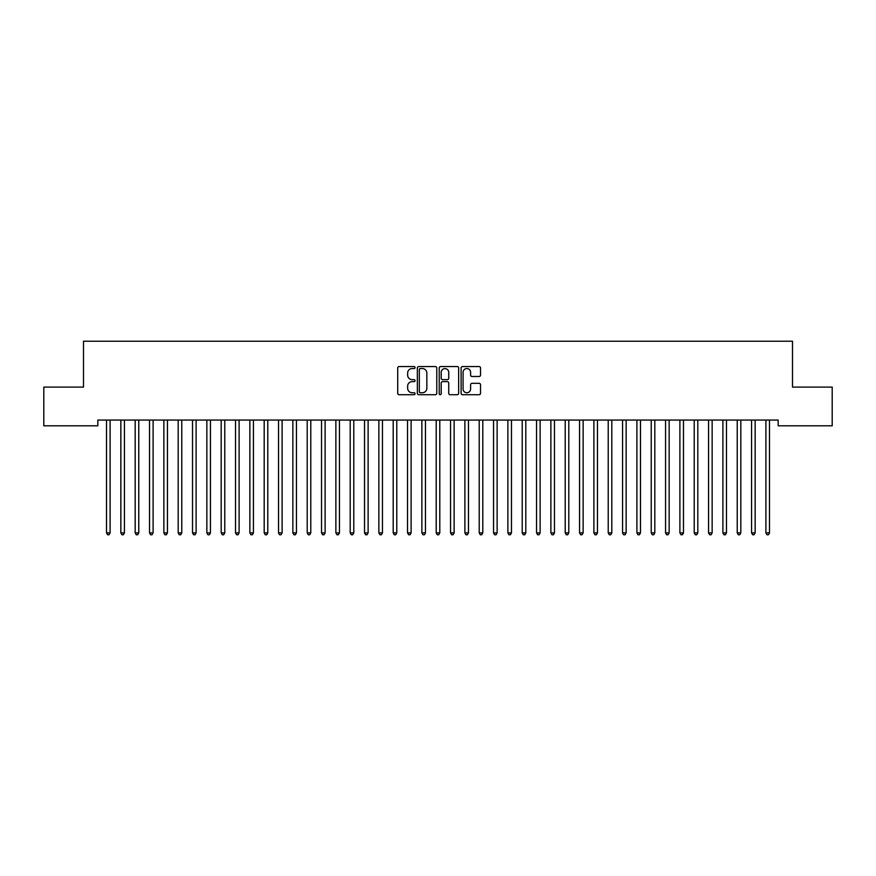 <?xml version="1.0" encoding="UTF-8"?>
<svg xmlns="http://www.w3.org/2000/svg" width="876" height="876" viewBox="0 0 876 876"><rect width="100%" height="100%" fill="white"/><g stroke="black" fill="none" stroke-linecap="round" stroke-linejoin="round"><path stroke-width="1.31" d="M415.071 367.559A0.986 0.986 0 0 0 414.085 366.573L399.127 366.573A1.402 1.402 0 0 0 397.726 367.986L397.726 393.313A1.402 1.402 0 0 0 399.127 394.715L414.085 394.715A0.986 0.986 0 0 0 415.071 393.729A0.986 0.986 0 0 0 414.085 392.744L412.147 392.744A4.5 4.5 0 0 1 407.647 388.243L407.647 386.13A4.5 4.5 0 0 1 412.147 381.629L414.085 381.629A0.986 0.986 0 0 0 415.071 380.644A0.986 0.986 0 0 0 414.085 379.658L412.147 379.658A4.5 4.5 0 0 1 407.647 375.158L407.647 373.045A4.5 4.5 0 0 1 412.147 368.544L414.085 368.544A0.986 0.986 0 0 0 415.071 367.559M479.117 376.494A1.402 1.402 0 0 0 480.53 375.092L480.53 367.986A1.402 1.402 0 0 0 479.117 366.573L462.517 366.573A1.402 1.402 0 0 0 461.115 367.986L461.115 393.313A1.402 1.402 0 0 0 462.517 394.715L479.117 394.715A1.402 1.402 0 0 0 480.53 393.313L480.53 384.728A1.402 1.402 0 0 0 479.117 383.316L472.011 383.316A1.402 1.402 0 0 0 470.609 384.728L470.609 388.988A3.767 3.767 0 0 1 466.842 392.744A3.767 3.767 0 0 1 463.075 388.988L463.075 372.311A3.767 3.767 0 0 1 466.842 368.544A3.767 3.767 0 0 1 470.609 372.311L470.609 375.092A1.402 1.402 0 0 0 472.011 376.494L479.117 376.494M778.162 420.064L97.838 420.064L97.838 425.802L43.8 425.802L43.8 387.093L83.505 387.093L83.505 341.224L792.495 341.224L792.495 387.093L832.2 387.093L832.2 425.802L778.162 425.802L778.162 420.064M436.774 367.986A1.402 1.402 0 0 0 435.361 366.573L418.761 366.573A1.402 1.402 0 0 0 417.348 367.986L417.348 393.313A1.402 1.402 0 0 0 418.761 394.715L435.361 394.715A1.402 1.402 0 0 0 436.774 393.313L436.774 367.986M440.639 366.573L457.239 366.573A1.402 1.402 0 0 1 458.652 367.986L458.652 393.313A1.402 1.402 0 0 1 457.239 394.715L450.133 394.715A1.402 1.402 0 0 1 448.731 393.313L448.731 383.042A1.402 1.402 0 0 0 447.318 381.629L442.61 381.629A1.402 1.402 0 0 0 441.197 383.042L441.197 393.729A0.986 0.986 0 0 1 440.212 394.715A0.986 0.986 0 0 1 439.226 393.729L439.226 367.986A1.402 1.402 0 0 1 440.639 366.573M420.305 368.544A0.986 0.986 0 0 0 419.319 369.53L419.319 391.758A0.986 0.986 0 0 0 420.305 392.744L422.341 392.744A4.5 4.5 0 0 0 426.853 388.243L426.853 373.045A4.5 4.5 0 0 0 422.341 368.544L420.305 368.544M448.731 372.377A3.767 3.767 0 0 0 444.964 368.621A3.767 3.767 0 0 0 441.197 372.377L441.197 378.257A1.402 1.402 0 0 0 442.61 379.658L447.318 379.658A1.402 1.402 0 0 0 448.731 378.257L448.731 372.377M106.412 420.283A1.434 1.434 -179.6 0 1 106.511 420.808A1.434 1.434 179.6 0 0 106.412 420.283L106.324 420.064M110.288 420.064L110.201 420.283A1.434 1.434 179.6 0 0 110.102 420.808L110.102 532.904L106.511 532.904L106.511 420.808M110.102 532.904L109.018 534.776L107.584 534.776L106.511 532.904M120.746 420.283A1.434 1.434 -179.6 0 1 120.844 420.808A1.434 1.434 179.6 0 0 120.746 420.283L120.658 420.064M135.079 420.283A1.434 1.434 -179.6 0 1 135.178 420.808A1.434 1.434 179.6 0 0 135.079 420.283L134.992 420.064M124.622 420.064L124.534 420.283A1.434 1.434 179.6 0 0 124.436 420.808L124.436 532.904L120.844 532.904L120.844 420.808M124.436 532.904L123.352 534.776L121.928 534.776L120.844 532.904M138.956 420.064L138.868 420.283A1.434 1.434 179.6 0 0 138.769 420.808L138.769 532.904L135.178 532.904L135.178 420.808M138.769 532.904L137.696 534.776L136.262 534.776L135.178 532.904M149.413 420.283A1.434 1.434 -179.6 0 1 149.522 420.808A1.434 1.434 179.6 0 0 149.413 420.283L149.325 420.064M163.746 420.283A1.434 1.434 -179.6 0 1 163.856 420.808A1.434 1.434 179.6 0 0 163.746 420.283L163.659 420.064M153.289 420.064L153.201 420.283A1.434 1.434 179.6 0 0 153.103 420.808L153.103 532.904L149.522 532.904L149.522 420.808M153.103 532.904L152.03 534.776L150.595 534.776L149.522 532.904M167.623 420.064L167.535 420.283A1.434 1.434 179.6 0 0 167.436 420.808L167.436 532.904L163.856 532.904L163.856 420.808M167.436 532.904L166.363 534.776L164.929 534.776L163.856 532.904M178.08 420.283A1.434 1.434 -179.6 0 1 178.189 420.808A1.434 1.434 179.6 0 0 178.08 420.283L178.003 420.064M181.956 420.064L181.869 420.283A1.434 1.434 179.6 0 0 181.77 420.808L181.77 532.904L178.189 532.904L178.189 420.808M181.77 532.904L180.697 534.776L179.262 534.776L178.189 532.904M192.413 420.283A1.434 1.434 -179.6 0 1 192.523 420.808A1.434 1.434 179.6 0 0 192.413 420.283L192.337 420.064M196.29 420.064L196.213 420.283A1.434 1.434 179.6 0 0 196.104 420.808L196.104 532.904L192.523 532.904L192.523 420.808M196.104 532.904L195.03 534.776L193.596 534.776L192.523 532.904M206.747 420.283A1.434 1.434 -179.6 0 1 206.856 420.808A1.434 1.434 179.6 0 0 206.747 420.283L206.67 420.064M221.091 420.283A1.434 1.434 -179.6 0 1 221.19 420.808A1.434 1.434 179.6 0 0 221.091 420.283L221.004 420.064M235.425 420.283A1.434 1.434 -179.6 0 1 235.524 420.808A1.434 1.434 179.6 0 0 235.425 420.283L235.337 420.064M249.759 420.283A1.434 1.434 -179.6 0 1 249.857 420.808A1.434 1.434 179.6 0 0 249.759 420.283L249.671 420.064M264.092 420.283A1.434 1.434 -179.6 0 1 264.191 420.808A1.434 1.434 179.6 0 0 264.092 420.283L264.005 420.064M278.426 420.283A1.434 1.434 -179.6 0 1 278.524 420.808A1.434 1.434 179.6 0 0 278.426 420.283L278.338 420.064M292.759 420.283A1.434 1.434 -179.6 0 1 292.858 420.808A1.434 1.434 179.6 0 0 292.759 420.283L292.672 420.064M307.093 420.283A1.434 1.434 -179.6 0 1 307.202 420.808A1.434 1.434 179.6 0 0 307.093 420.283L307.005 420.064M321.426 420.283A1.434 1.434 -179.6 0 1 321.536 420.808A1.434 1.434 179.6 0 0 321.426 420.283L321.339 420.064M210.623 420.064L210.547 420.283A1.434 1.434 179.6 0 0 210.437 420.808L210.437 532.904L206.856 532.904L206.856 420.808M210.437 532.904L209.364 534.776L207.93 534.776L206.856 532.904M224.957 420.064L224.88 420.283A1.434 1.434 179.6 0 0 224.771 420.808L224.771 532.904L221.19 532.904L221.19 420.808M224.771 532.904L223.698 534.776L222.263 534.776L221.19 532.904M239.301 420.064L239.214 420.283A1.434 1.434 179.6 0 0 239.104 420.808L239.104 532.904L235.524 532.904L235.524 420.808M239.104 532.904L238.031 534.776L236.597 534.776L235.524 532.904M253.635 420.064L253.547 420.283A1.434 1.434 179.6 0 0 253.438 420.808L253.438 532.904L249.857 532.904L249.857 420.808M253.438 532.904L252.365 534.776L250.93 534.776L249.857 532.904M267.968 420.064L267.881 420.283A1.434 1.434 179.6 0 0 267.782 420.808L267.782 532.904L264.191 532.904L264.191 420.808M267.782 532.904L266.698 534.776L265.264 534.776L264.191 532.904M282.302 420.064L282.214 420.283A1.434 1.434 179.6 0 0 282.116 420.808L282.116 532.904L278.524 532.904L278.524 420.808M282.116 532.904L281.032 534.776L279.608 534.776L278.524 532.904M296.635 420.064L296.548 420.283A1.434 1.434 179.6 0 0 296.449 420.808L296.449 532.904L292.858 532.904L292.858 420.808M296.449 532.904L295.376 534.776L293.942 534.776L292.858 532.904M310.969 420.064L310.881 420.283A1.434 1.434 179.6 0 0 310.783 420.808L310.783 532.904L307.202 532.904L307.202 420.808M310.783 532.904L309.71 534.776L308.275 534.776L307.202 532.904M325.303 420.064L325.215 420.283A1.434 1.434 179.6 0 0 325.116 420.808L325.116 532.904L321.536 532.904L321.536 420.808M325.116 532.904L324.043 534.776L322.609 534.776L321.536 532.904M335.76 420.283A1.434 1.434 -179.6 0 1 335.869 420.808A1.434 1.434 179.6 0 0 335.76 420.283L335.683 420.064M339.636 420.064L339.549 420.283A1.434 1.434 179.6 0 0 339.45 420.808L339.45 532.904L335.869 532.904L335.869 420.808M339.45 532.904L338.377 534.776L336.942 534.776L335.869 532.904M350.093 420.283A1.434 1.434 -179.6 0 1 350.203 420.808A1.434 1.434 179.6 0 0 350.093 420.283L350.017 420.064M353.97 420.064L353.893 420.283A1.434 1.434 179.6 0 0 353.784 420.808L353.784 532.904L350.203 532.904L350.203 420.808M353.784 532.904L352.71 534.776L351.276 534.776L350.203 532.904M364.427 420.283A1.434 1.434 -179.6 0 1 364.536 420.808A1.434 1.434 179.6 0 0 364.427 420.283L364.35 420.064M368.303 420.064L368.227 420.283A1.434 1.434 179.6 0 0 368.117 420.808L368.117 532.904L364.536 532.904L364.536 420.808M368.117 532.904L367.044 534.776L365.61 534.776L364.536 532.904M378.771 420.283A1.434 1.434 -179.6 0 1 378.87 420.808A1.434 1.434 179.6 0 0 378.771 420.283L378.684 420.064M382.637 420.064L382.56 420.283A1.434 1.434 179.6 0 0 382.451 420.808L382.451 532.904L378.87 532.904L378.87 420.808M382.451 532.904L381.378 534.776L379.943 534.776L378.87 532.904M393.105 420.283A1.434 1.434 -179.6 0 1 393.204 420.808A1.434 1.434 179.6 0 0 393.105 420.283L393.017 420.064M396.981 420.064L396.894 420.283A1.434 1.434 179.6 0 0 396.784 420.808L396.784 532.904L393.204 532.904L393.204 420.808M396.784 532.904L395.711 534.776L394.277 534.776L393.204 532.904M407.439 420.283A1.434 1.434 -179.6 0 1 407.537 420.808A1.434 1.434 179.6 0 0 407.439 420.283L407.351 420.064M411.315 420.064L411.227 420.283A1.434 1.434 179.6 0 0 411.118 420.808L411.118 532.904L407.537 532.904L407.537 420.808M411.118 532.904L410.045 534.776L408.61 534.776L407.537 532.904M421.772 420.283A1.434 1.434 -179.6 0 1 421.871 420.808A1.434 1.434 179.6 0 0 421.772 420.283L421.685 420.064M425.648 420.064L425.561 420.283A1.434 1.434 179.6 0 0 425.462 420.808L425.462 532.904L421.871 532.904L421.871 420.808M425.462 532.904L424.378 534.776L422.944 534.776L421.871 532.904M436.106 420.283A1.434 1.434 -179.6 0 1 436.204 420.808A1.434 1.434 179.6 0 0 436.106 420.283L436.018 420.064M439.982 420.064L439.894 420.283A1.434 1.434 179.6 0 0 439.796 420.808L439.796 532.904L436.204 532.904L436.204 420.808M439.796 532.904L438.712 534.776L437.288 534.776L436.204 532.904M450.439 420.283A1.434 1.434 -179.6 0 1 450.538 420.808A1.434 1.434 179.6 0 0 450.439 420.283L450.352 420.064M454.315 420.064L454.228 420.283A1.434 1.434 179.6 0 0 454.129 420.808L454.129 532.904L450.538 532.904L450.538 420.808M454.129 532.904L453.056 534.776L451.622 534.776L450.538 532.904M464.773 420.283A1.434 1.434 -179.6 0 1 464.882 420.808A1.434 1.434 179.6 0 0 464.773 420.283L464.685 420.064M468.649 420.064L468.561 420.283A1.434 1.434 179.6 0 0 468.463 420.808L468.463 532.904L464.882 532.904L464.882 420.808M468.463 532.904L467.39 534.776L465.955 534.776L464.882 532.904M479.106 420.283A1.434 1.434 -179.6 0 1 479.216 420.808A1.434 1.434 179.6 0 0 479.106 420.283L479.019 420.064M482.983 420.064L482.895 420.283A1.434 1.434 179.6 0 0 482.796 420.808L482.796 532.904L479.216 532.904L479.216 420.808M482.796 532.904L481.723 534.776L480.289 534.776L479.216 532.904M493.44 420.283A1.434 1.434 -179.6 0 1 493.549 420.808A1.434 1.434 179.6 0 0 493.44 420.283L493.363 420.064M497.316 420.064L497.229 420.283A1.434 1.434 179.6 0 0 497.13 420.808L497.13 532.904L493.549 532.904L493.549 420.808M497.13 532.904L496.057 534.776L494.622 534.776L493.549 532.904M507.773 420.283A1.434 1.434 -179.6 0 1 507.883 420.808A1.434 1.434 179.6 0 0 507.773 420.283L507.697 420.064M511.65 420.064L511.573 420.283A1.434 1.434 179.6 0 0 511.464 420.808L511.464 532.904L507.883 532.904L507.883 420.808M511.464 532.904L510.39 534.776L508.956 534.776L507.883 532.904M522.107 420.283A1.434 1.434 -179.6 0 1 522.216 420.808A1.434 1.434 179.6 0 0 522.107 420.283L522.03 420.064M525.983 420.064L525.907 420.283A1.434 1.434 179.6 0 0 525.797 420.808L525.797 532.904L522.216 532.904L522.216 420.808M525.797 532.904L524.724 534.776L523.29 534.776L522.216 532.904M536.451 420.283A1.434 1.434 -179.6 0 1 536.55 420.808A1.434 1.434 179.6 0 0 536.451 420.283L536.364 420.064M540.317 420.064L540.24 420.283A1.434 1.434 179.6 0 0 540.131 420.808L540.131 532.904L536.55 532.904L536.55 420.808M540.131 532.904L539.058 534.776L537.623 534.776L536.55 532.904M550.785 420.283A1.434 1.434 -179.6 0 1 550.884 420.808A1.434 1.434 179.6 0 0 550.785 420.283L550.697 420.064M554.661 420.064L554.574 420.283A1.434 1.434 179.6 0 0 554.464 420.808L554.464 532.904L550.884 532.904L550.884 420.808M554.464 532.904L553.391 534.776L551.957 534.776L550.884 532.904M565.119 420.283A1.434 1.434 -179.6 0 1 565.217 420.808A1.434 1.434 179.6 0 0 565.119 420.283L565.031 420.064M568.995 420.064L568.907 420.283A1.434 1.434 179.6 0 0 568.798 420.808L568.798 532.904L565.217 532.904L565.217 420.808M568.798 532.904L567.725 534.776L566.29 534.776L565.217 532.904M579.452 420.283A1.434 1.434 -179.6 0 1 579.551 420.808A1.434 1.434 179.6 0 0 579.452 420.283L579.365 420.064M583.328 420.064L583.241 420.283A1.434 1.434 179.6 0 0 583.142 420.808L583.142 532.904L579.551 532.904L579.551 420.808M583.142 532.904L582.058 534.776L580.624 534.776L579.551 532.904M593.786 420.283A1.434 1.434 -179.6 0 1 593.884 420.808A1.434 1.434 179.6 0 0 593.786 420.283L593.698 420.064M597.662 420.064L597.574 420.283A1.434 1.434 179.6 0 0 597.476 420.808L597.476 532.904L593.884 532.904L593.884 420.808M597.476 532.904L596.392 534.776L594.968 534.776L593.884 532.904M608.119 420.283A1.434 1.434 -179.6 0 1 608.218 420.808A1.434 1.434 179.6 0 0 608.119 420.283L608.032 420.064M611.995 420.064L611.908 420.283A1.434 1.434 179.6 0 0 611.809 420.808L611.809 532.904L608.218 532.904L608.218 420.808M611.809 532.904L610.736 534.776L609.302 534.776L608.218 532.904M622.453 420.283A1.434 1.434 -179.6 0 1 622.562 420.808A1.434 1.434 179.6 0 0 622.453 420.283L622.365 420.064M626.329 420.064L626.241 420.283A1.434 1.434 179.6 0 0 626.143 420.808L626.143 532.904L622.562 532.904L622.562 420.808M626.143 532.904L625.07 534.776L623.635 534.776L622.562 532.904M636.786 420.283A1.434 1.434 -179.6 0 1 636.896 420.808A1.434 1.434 179.6 0 0 636.786 420.283L636.699 420.064M640.663 420.064L640.575 420.283A1.434 1.434 179.6 0 0 640.476 420.808L640.476 532.904L636.896 532.904L636.896 420.808M640.476 532.904L639.403 534.776L637.969 534.776L636.896 532.904M651.12 420.283A1.434 1.434 -179.6 0 1 651.229 420.808A1.434 1.434 179.6 0 0 651.12 420.283L651.043 420.064M654.996 420.064L654.909 420.283A1.434 1.434 179.6 0 0 654.81 420.808L654.81 532.904L651.229 532.904L651.229 420.808M654.81 532.904L653.737 534.776L652.302 534.776L651.229 532.904M665.453 420.283A1.434 1.434 -179.6 0 1 665.563 420.808A1.434 1.434 179.6 0 0 665.453 420.283L665.377 420.064M669.33 420.064L669.253 420.283A1.434 1.434 179.6 0 0 669.144 420.808L669.144 532.904L665.563 532.904L665.563 420.808M669.144 532.904L668.07 534.776L666.636 534.776L665.563 532.904M679.787 420.283A1.434 1.434 -179.6 0 1 679.896 420.808A1.434 1.434 179.6 0 0 679.787 420.283L679.71 420.064M683.663 420.064L683.587 420.283A1.434 1.434 179.6 0 0 683.477 420.808L683.477 532.904L679.896 532.904L679.896 420.808M683.477 532.904L682.404 534.776L680.97 534.776L679.896 532.904M694.131 420.283A1.434 1.434 -179.6 0 1 694.23 420.808A1.434 1.434 179.6 0 0 694.131 420.283L694.044 420.064M697.997 420.064L697.92 420.283A1.434 1.434 179.6 0 0 697.811 420.808L697.811 532.904L694.23 532.904L694.23 420.808M697.811 532.904L696.738 534.776L695.303 534.776L694.23 532.904M708.465 420.283A1.434 1.434 -179.6 0 1 708.564 420.808A1.434 1.434 179.6 0 0 708.465 420.283L708.377 420.064M712.341 420.064L712.254 420.283A1.434 1.434 179.6 0 0 712.144 420.808L712.144 532.904L708.564 532.904L708.564 420.808M712.144 532.904L711.071 534.776L709.637 534.776L708.564 532.904M722.799 420.283A1.434 1.434 -179.6 0 1 722.897 420.808A1.434 1.434 179.6 0 0 722.799 420.283L722.711 420.064M726.675 420.064L726.587 420.283A1.434 1.434 179.6 0 0 726.478 420.808L726.478 532.904L722.897 532.904L722.897 420.808M726.478 532.904L725.405 534.776L723.97 534.776L722.897 532.904M737.132 420.283A1.434 1.434 -179.6 0 1 737.231 420.808A1.434 1.434 179.6 0 0 737.132 420.283L737.044 420.064M741.008 420.064L740.921 420.283A1.434 1.434 179.6 0 0 740.822 420.808L740.822 532.904L737.231 532.904L737.231 420.808M740.822 532.904L739.738 534.776L738.304 534.776L737.231 532.904M751.466 420.283A1.434 1.434 -179.6 0 1 751.564 420.808A1.434 1.434 179.6 0 0 751.466 420.283L751.378 420.064M755.342 420.064L755.254 420.283A1.434 1.434 179.6 0 0 755.156 420.808L755.156 532.904L751.564 532.904L751.564 420.808M755.156 532.904L754.072 534.776L752.648 534.776L751.564 532.904M765.799 420.283A1.434 1.434 -179.6 0 1 765.898 420.808A1.434 1.434 179.6 0 0 765.799 420.283L765.712 420.064M769.675 420.064L769.588 420.283A1.434 1.434 179.6 0 0 769.489 420.808L769.489 532.904L765.898 532.904L765.898 420.808M769.489 532.904L768.416 534.776L766.982 534.776L765.898 532.904"/></g></svg>
